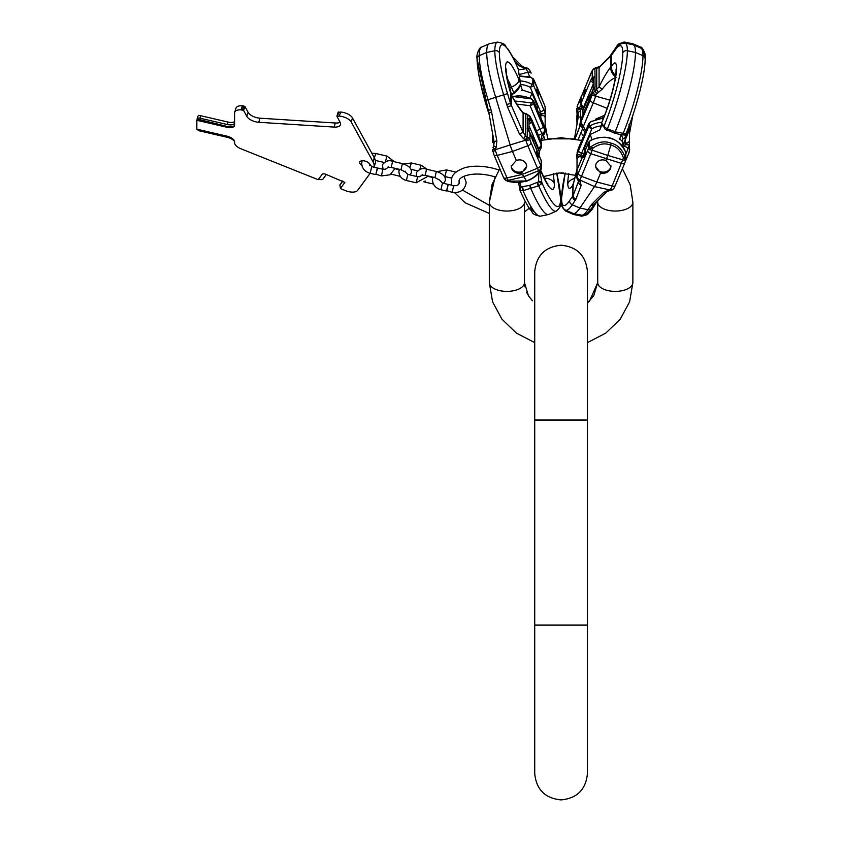 <?xml version="1.0" encoding="UTF-8"?>
<svg xmlns="http://www.w3.org/2000/svg" width="842" height="842" viewBox="0 0 842 842"><rect width="100%" height="100%" fill="white"/><g stroke="black" fill="none" stroke-linecap="round" stroke-linejoin="round"><path stroke-width="1.26" d="M597.715 202.248L597.715 282.596L593.736 295.795L587.453 302.878L589.705 300.815L597.715 282.596A17.577 8.788 180 0 0 615.292 291.385A17.577 8.788 180 0 0 632.868 282.596L629.616 301.825L620.249 319.181L605.735 333.148L587.453 342.61L605.735 333.148L620.238 319.181L629.616 301.825L632.868 282.596L632.868 202.248A17.577 8.788 180 0 1 615.292 211.037A17.577 8.788 180 0 1 597.715 202.248L597.662 200.775L597.715 202.248M524.471 202.248L524.471 282.596L524.471 202.248A17.577 8.788 0 0 1 506.895 211.037A17.577 8.788 0 0 1 489.318 202.248L491.991 184.745L499.78 168.653L498.98 169.874L492.665 168.137C482.171 165.748 472.93 165.579 464.952 167.653C456.69 170.694 452.259 174.336 451.67 178.567L451.344 185.135M373.038 161.843L374.301 157.759A24.418 11.788 17.2 0 1 375.195 163.548L374.058 167.2A24.418 11.788 17.2 0 0 373.038 161.843L351.219 122.016A9.767 4.715 17.2 0 0 339.326 116.133L336.895 116.259L340.136 122.343A9.767 4.715 17.2 0 1 340.494 124.658A9.767 4.715 17.2 0 1 334.074 127.089L258.726 122.279A9.767 4.715 17.2 0 1 246.832 116.385L243.633 110.534L241.096 109.86A9.767 4.715 17.2 0 0 234.686 112.291A9.767 4.715 17.2 0 0 234.581 112.986L234.581 125.142A7.81 3.768 17.2 0 1 234.497 125.7A7.81 3.768 17.2 0 1 227.035 127.289L196.849 120.29L196.849 129.173L227.035 136.183A7.81 3.768 17.2 0 1 234.581 141.835L234.581 143.066A7.81 3.768 17.2 0 1 234.655 143.319A9.767 4.715 -162.8 0 0 241.096 148.855L318.202 179.704L322.139 174.357A2.926 1.41 17.2 0 1 325.696 174.241L344.873 182.43L340.41 188.513A2.926 1.41 -162.8 0 0 341.252 188.934L345.746 190.734A9.767 4.715 -162.8 0 0 357.629 190.355L370.143 173.315C364.923 171.831 362.102 168.537 361.702 163.411L362.081 160.769M369.691 165.674A5.368 2.589 -162.8 0 0 369.88 165.285A5.368 2.589 -162.8 0 0 364.754 161.011A5.368 2.589 -162.8 0 0 359.618 162.106A5.368 2.589 -162.8 0 0 361.881 165.264M374.301 157.759L352.482 117.933A9.767 4.715 17.2 0 0 340.589 112.049L338.189 112.407M234.686 112.291L235.949 108.208A9.767 4.715 17.2 0 1 242.359 105.776L244.896 106.45L248.095 112.302A9.767 4.715 -162.8 0 0 259.989 118.196L335.348 123.006A9.767 4.715 -162.8 0 0 340.115 122.3M318.718 178.999L319.35 179.251A2.926 1.41 -162.8 0 0 322.918 179.135L325.98 174.968A2.926 1.41 17.2 0 1 326.559 174.589M340.41 188.513L339.947 185.04L342.568 180.988M339.821 185.282L342.841 181.104M234.571 141.666A7.81 3.768 -162.8 0 0 227.424 137.351L199.933 130.973A2.926 1.41 17.2 0 1 197.207 129.258M234.581 125.269A7.81 3.768 17.2 0 1 227.287 126.479L197.102 118.985A2.926 1.41 17.2 0 1 197.133 118.775A2.926 1.41 17.2 0 1 199.933 118.175L227.287 124.521L228.045 122.069A7.81 3.768 17.2 0 0 234.581 121.637M234.581 123.311A7.81 3.768 17.2 0 1 227.287 124.521M197.859 116.533A2.926 1.41 17.2 0 1 197.891 116.322A2.926 1.41 17.2 0 1 200.691 115.722L228.045 122.069M196.849 120.29L197.102 119.469M375.911 174.21L381.394 175.925L382.942 169.263L377.563 168.021L375.911 174.21M377.205 168.505L375.911 174.084M446.649 190.618L452.143 192.344L453.691 185.682L448.312 184.43L446.649 190.618M447.944 184.924L446.66 190.492M625.774 138.488L627.943 133.331A5.81 0.989 -72.5 0 1 629.416 130.784L629.732 127.131L628.827 129.226A6.462 1.105 107.5 0 0 627.395 131.868L625.753 135.773M629.521 140.782L629.416 144.529A5.81 0.989 -72.5 0 1 627.943 149.002L625.753 154.202M625.343 161.443L628.258 154.518A7.336 1.252 107.5 0 0 629.416 151.35L629.5 140.404A3.221 2.263 170.3 0 1 625.238 143.182L624.911 146.434L622.891 145.803M576.77 108.576L577.254 118.522L576.77 108.576L579.57 108.534L580.517 110.976L580.748 119.669M578.086 118.669L578.086 112.491A3.873 0.547 -23.7 0 1 580.517 110.976M578.243 103.755A3.873 1.821 22.8 0 1 578.307 103.408L577.033 106.902L582.232 109.397M577.328 122.869L577.254 118.522A3.221 2.263 170.3 0 1 577.002 117.88L577.002 117.88A3.221 2.263 170.3 0 1 576.981 117.491M579.685 109.071A3.873 0.547 -23.7 0 0 577.254 110.586L578.433 116.743L581.169 117.333M572.097 212.984A62.203 10.641 107.5 0 0 573.423 214.436A62.203 10.641 107.5 0 0 573.791 214.552L581.864 216.184L587.463 214.594L592.084 209.479L596.82 201.606M626.153 133.341C636.478 108.313 645.351 73.864 645.151 58.666A3.873 3.357 180 0 0 642.972 55.656A54.225 9.273 107.5 0 0 640.888 48.12C647.477 54.541 643.993 54.814 645.151 58.666C646.172 53.372 641.615 46.131 640.615 47.141L633.068 43.847A62.203 10.641 107.5 0 0 632.7 43.731A62.203 10.641 107.5 0 0 630.626 44.247M624.143 142.53L625.238 143.182M629.469 140.267A3.221 2.263 170.3 0 1 629.5 140.404L629.469 140.214A3.221 2.789 180 0 1 625.143 142.835L625.143 140.14M512.504 56.677L522.408 66.497L524.629 67.434A3.873 1.884 101.8 0 0 523.524 67.813L519.367 65.834L514.894 61.392M522.408 66.497A3.873 3.189 134.8 0 0 519.367 65.834M524.629 67.434L527.913 68.36A3.873 2.821 119.1 0 0 525.713 68.339L523.524 67.813M531.091 73.18A3.873 1.821 157.2 0 0 531.018 72.822A3.873 1.821 157.2 0 0 527.829 72.275A11.188 1.916 -107.5 0 0 526.071 68.707L518.304 69.928M524.861 286.827L524.471 282.596A17.577 8.788 0 0 1 506.895 291.385A17.577 8.788 0 0 1 489.318 282.596L492.559 301.825L501.937 319.181L516.441 333.148L534.723 342.61L516.441 333.148L501.937 319.181L492.559 301.825L489.318 282.596L489.318 202.248L495.096 176.852L490.897 175.746C470.931 171.01 458.395 177.388 459.132 180.883L459.037 183.745M493.012 135.415L492.938 139.761A3.221 2.263 -170.3 0 0 492.686 140.404L492.686 140.404A3.221 2.263 -170.3 0 0 492.665 140.782M493.928 154.518A3.873 1.821 -22.8 0 0 493.991 154.875L492.454 149.497L495.254 149.739L510.178 144.929A12.904 2.21 72.5 0 0 512.504 151.444L516.283 160.433C520.893 159.085 524.198 160.285 526.208 164.032L526.671 166.358L521.577 173.042L526.45 180.956C532.312 178.799 536.543 175.652 539.143 171.505L541.343 166.705L541.143 160.464M538.291 149.529A20.524 17.777 180 0 0 538.638 148.602A2.579 1.242 18.6 0 0 541.08 148.139A2.579 1.242 18.6 0 0 541.111 147.939L541.438 146.55A2.579 2.231 -0 0 0 541.501 146.045A2.579 2.231 -0 0 1 541.501 146.045L541.29 142.182L531.881 119.806L529.365 115.596L522.724 112.375C516.756 104.808 512.641 97.504 511.441 94.683L506.442 74.212L506.084 69.476M540.827 170.052L541.438 167.979A2.579 2.231 -0 0 0 541.501 167.463L541.301 160.664L531.355 136.993A3.221 1.516 -22.8 0 0 531.197 136.762M511.02 94.588L513.831 92.904C517.567 89.168 519.83 86.052 520.609 83.579L519.051 79.885A39.458 6.747 72.5 0 0 505.558 67.507C505.874 74.506 507.537 82.916 510.536 92.736L511.273 94.936C515.325 102.619 519.261 108.702 523.092 113.196L527.26 114.554L530.513 117.512A6.462 1.105 -107.5 0 1 531.955 120.153L541.29 142.182M537.512 152.855L538.396 157.117L537.512 155.781L536.638 151.528L537.512 152.855M528.965 125.595L538.638 148.602L541.343 145.277L541.343 142.508A2.579 2.231 0 0 1 541.501 143.277M504.547 179.346L508.494 181.167L497.18 155.423A11.188 1.916 -107.5 0 1 495.412 150.592L495.37 149.202A3.873 0.547 23.7 0 1 492.938 147.687L493.77 145.792A3.873 0.547 23.7 0 0 496.201 147.308L496.854 140.94L491.623 112.081L487.96 99.524A54.225 9.273 -107.5 0 1 479.203 55.656A61.329 10.493 -107.5 0 1 481.561 47.141L489.107 43.847A62.203 10.641 -107.5 0 1 489.476 43.731L497.548 42.1C507.884 44.131 504.147 46.078 507.768 48.794C510.968 53.383 514.388 59.866 518.009 68.244L518.251 69.244A2.579 2.094 -3.5 0 0 518.104 68.634L517.525 67.697M493.77 139.614L493.77 145.792L494.117 141.53L496.854 140.94M512.462 96.735A23.102 20.008 -0 0 1 531.765 99.303L532.807 100.272L532.807 103.029L514.82 100.977M519.356 76.275L530.965 77.538L532.807 78.843L532.807 84.6L531.765 84.284A23.102 20.008 180 0 0 520.335 80.948M541.153 140.267L541.827 135.783L542.722 134.636A3.873 2.747 -145.4 0 0 544.606 133.678L545.406 131.141L544.511 129.058A6.462 1.105 -107.5 0 1 543.079 126.405L533.681 104.05L530.092 105.703L516.756 104.103M543.079 126.405A3.873 1.821 157.2 0 1 540.006 129.289L530.092 105.703A2.579 0.895 -64.5 0 0 531.07 102.64M537.512 93.862A3.231 0.547 -107.5 0 1 536.543 89.168A3.231 0.547 -107.5 0 1 537.512 90.631A3.231 0.547 -107.5 0 1 538.48 95.325A3.231 0.547 -107.5 0 1 537.512 93.862M512.315 96.441L531.628 98.924L533.617 100.977L533.681 104.05A2.579 2.231 180 0 0 532.807 103.029M542.722 134.636L542.806 134.11A24.828 4.242 72.5 0 0 542.301 133.499L538.427 135.373M532.807 100.272A2.579 2.231 180 0 1 533.681 101.293L543.627 124.942A5.81 0.989 72.5 0 0 545.1 127.489L545.406 131.141M533.175 78.727L543.943 103.755A7.336 1.252 -107.5 0 1 545.1 106.923L545.406 108.786L545.09 106.902M545.206 117.491L545.1 113.754A5.81 0.989 72.5 0 0 543.627 109.281L533.681 85.621L530.334 87.431A20.524 17.777 180 0 0 520.756 84.505M519.282 75.927L530.26 76.938L533.439 79.085A3.873 3.41 -36.4 0 0 533.312 78.927M530.26 76.938A2.579 1.558 104.3 0 1 530.965 77.538M545.153 118.006A3.221 2.263 -170.3 0 0 545.184 117.88A3.221 2.263 -170.3 0 0 540.922 115.091L540.596 111.849L530.334 87.431A2.579 0.716 -60 0 0 531.765 84.284M540.827 118.133L540.827 115.438A3.221 2.789 180 0 1 545.153 118.069L545.406 108.576M539.827 115.754L540.922 115.091M539.985 171.673L541.89 182.661L541.395 183.945L538.701 185.766L523.082 190.692L520.345 190.576L519.767 189.639A2.579 2.094 -3.5 0 1 519.609 189.04L519.609 189.04A2.579 2.094 -3.5 0 1 521.177 186.966L519.693 182.282M538.859 173.168L538.512 181.84L529.944 185.293L521.177 186.966M540.617 170.642L540.943 171.41A39.458 6.747 72.5 0 0 554.436 183.798L553.226 173.589M556.667 173.105A50.373 8.609 -107.5 0 1 560.604 198.47A57.488 9.83 -107.5 0 1 541.89 182.661A2.579 2.094 176.5 0 0 538.722 181.44M541.395 183.945A2.579 1.621 -142.2 0 0 538.512 181.84A20.408 9.588 157.2 0 1 537.112 182.609L538.217 185.935M544.763 139.414L543.721 135.962A3.873 2.852 163 0 1 540.943 139.33M543.721 135.004L543.806 134.857A3.873 2.631 -146.5 0 1 541.827 135.783M537.596 182.44L538.701 185.766A61.329 10.493 -107.5 0 0 556.299 211.142L548.752 214.436A62.203 10.641 -107.5 0 1 548.384 214.552A62.203 10.641 -107.5 0 1 530.86 188.597L529.944 185.293L531.113 188.503M519.767 189.639L520.345 190.576A2.579 2.084 -58.9 0 1 521.419 187.229A20.408 9.588 -22.8 0 0 522.819 187.113A2.579 0.705 -105.6 0 0 523.566 190.555M539.038 155.296L539.427 152.223L534.007 139.33L533.375 141.814M530.355 134.183L532.881 140.635M523.229 90.347L531.997 93.23L529.965 98.061M537.322 109.797L537.385 106.039L531.997 93.23M537.596 107.166L537.585 110.428L537.385 106.039M521.335 90.389L523.64 90.557C522.408 90.494 521.44 88.568 520.724 84.789L520.745 84.589A2.579 2.358 5.6 0 0 520.609 83.579L518.104 68.634A57.488 9.83 -107.5 0 0 499.39 52.836A3.873 3.357 180 0 0 494.822 50.73A61.329 10.493 -107.5 0 1 497.548 42.1M518.251 69.244L520.745 84.589A2.579 2.358 5.6 0 1 520.735 84.674C520.061 86.958 518.009 89.778 514.588 93.146L510.831 95.146M541.069 166.327A3.873 3.41 143.6 0 1 538.575 170.726L539.143 171.505A2.579 2.052 28.5 0 0 540.648 170.568L541.501 167.463A2.579 2.231 -0 0 0 541.343 166.705L531.091 142.803A7.336 1.252 -107.5 0 1 529.934 139.635L528.892 138.014L525.713 140.14L510.178 144.929L495.612 97.062A55.098 9.42 -107.5 0 1 486.718 52.478A62.203 10.641 -107.5 0 1 489.107 43.847M511.441 94.683L511.273 105.618L507.537 107.06L503.579 94.599A54.225 9.273 -107.5 0 1 494.822 50.73L486.718 52.478L479.203 55.656A3.873 3.357 -0 0 0 477.035 58.666L489.37 115.312M524.745 113.428A3.873 1.726 -76.4 0 1 525.471 114.154L525.471 135.794L523.524 138.698L519.367 133.846L507.537 107.06M528.892 138.014L525.471 135.794L523.092 132.415L510.536 103.482L506.589 104.492M499.39 52.836A50.373 8.609 -107.5 0 0 507.537 93.588L510.536 103.482L510.684 92.725M519.051 79.885A9.672 4.547 157.2 0 1 511.389 87.084L513.831 92.904A2.579 0.874 29.3 0 0 514.588 93.146M488.413 110.46L490.97 109.418M494.254 143.003L488.886 112.67L491.623 112.081M519.367 133.846L523.092 132.415L523.092 113.196A3.873 2.684 -38.1 0 0 522.724 112.375M539.301 151.939L541.501 146.045A2.579 2.231 -0 0 0 541.343 145.277L531.407 121.616A5.81 0.989 72.5 0 0 529.934 119.069L527.26 117.901L527.26 114.554A3.873 1.863 -77.9 0 0 526.439 113.817M531.091 142.803A3.873 1.821 157.2 0 1 527.829 145.761A11.188 1.916 -107.5 0 1 526.071 140.93L525.313 139.772L527.26 136.867L527.26 128.942L529.934 132.815A5.81 0.989 72.5 0 0 531.407 137.288L541.343 160.938A2.579 2.231 0 0 1 541.501 161.706M526.071 140.93L529.934 139.635L529.934 132.815A3.221 1.063 -14 0 1 530.028 132.983L528.85 130.173A3.221 2.484 -23.7 0 0 527.26 128.942L527.26 117.901A3.221 2.873 34.2 0 1 528.965 121.269M526.45 180.956L508.494 181.167A2.579 1.558 104.3 0 1 507.6 181.335L504.432 179.199A3.873 3.41 -36.4 0 0 507.915 180.388L523.429 176.862L538.575 170.726L527.829 145.761L512.504 151.444L497.18 155.423A3.873 1.821 -22.8 0 1 493.991 154.875L503.474 177.43A3.873 1.821 -22.8 0 0 506.663 177.978L522.166 174.441L537.312 168.316A3.873 1.821 157.2 0 0 540.564 165.358M540.648 170.568L540.648 170.568C538.185 174.925 533.554 178.462 526.734 181.156C519.935 182.146 518.967 183.461 507.6 181.335M521.577 173.042C516.977 173.884 513.662 172.41 511.662 168.621L511.189 166.358L516.283 160.433M526.66 165.895A7.746 6.704 -0 0 1 520.019 172.084A7.746 6.704 -0 0 1 511.662 167.737A7.746 6.704 -0 0 1 511.21 165.906M603.125 119.343A9.672 4.547 -157.2 0 1 603.293 118.459L601.577 123.027L603.125 119.343A39.458 6.747 -72.5 0 0 616.618 67.507C616.302 62.013 614.649 61.498 611.639 65.981L610.913 66.623C606.861 72.138 602.914 78.895 599.083 86.884L592.252 93.672L591.663 95.746A6.462 1.105 107.5 0 1 590.231 99.945L580.833 122.3A2.579 2.231 180 0 0 580.748 123.564L581.317 125.953A2.579 1 160.2 0 0 581.338 126.132L581.338 126.132A2.579 1 160.2 0 0 583.38 126.405L585.664 130.815M593.294 69.476L594.915 68.56A3.873 1.884 -101.8 0 1 595.757 67.813L594.263 68.36A3.873 2.821 -119.1 0 0 593.294 69.476L592.252 70.833A7.336 1.252 107.5 0 0 591.095 73.18L580.791 98.04L580.833 103.861A2.579 2.231 180 0 0 580.748 105.134L581.064 106.524A2.579 1.242 161.4 0 0 581.096 106.724L582.896 110.565M581.033 119.048L580.833 122.3L583.38 126.405L593.294 102.819L607.177 108.365M584.664 93.704L583.79 95.041L584.664 90.778L585.548 89.452L584.664 93.704M580.675 120.29A2.579 2.231 180 0 1 580.833 119.532L590.779 95.872A3.221 1.516 -157.2 0 1 590.831 95.578L580.675 120.29L581.338 126.132L584.958 132.51M616.197 77.296C611.524 79.053 606.914 82.969 602.377 89.02L596.094 94.346A24.828 4.242 -72.5 0 0 595.589 96.135L609.882 100.135M604.598 115.259L595.726 119.111M625.427 151.749L625.753 158.906L625.143 157.275C622.28 149.444 617.607 144.75 611.155 143.193C604.724 140.677 598.083 141.814 591.21 146.582L589.379 147.434L589.379 141.677L590.421 140.719A23.102 20.008 0 0 1 625.427 151.749A2.579 1.242 161.4 0 0 625.396 151.56L625.817 153.654A2.579 2.231 180 0 0 625.753 153.149M625.68 134.12L625.427 136.73A23.102 20.008 180 0 0 624.68 134.857M625.427 136.73A2.579 1.242 -18.6 0 1 622.954 138.646L625.669 138.751L622.901 145.487L627.879 133.625A3.221 1.516 22.8 0 1 627.711 133.878M601.672 122.374A23.102 20.008 180 0 0 590.421 125.69L589.379 126.016L589.379 123.248L591.105 121.585L603.546 117.859M603.703 117.501L591.105 121.585M601.483 125.911A20.524 17.777 180 0 0 591.852 128.847L588.495 127.037L578.559 150.686A5.81 0.989 -72.5 0 0 577.086 155.16L577.665 150.823A6.462 1.105 107.5 0 1 579.107 146.624L588.495 124.269L577.57 150.939A3.873 0.8 -164.6 0 0 577.591 151.086M584.664 152.707A3.231 0.547 107.5 0 1 585.632 151.244A3.231 0.547 107.5 0 1 584.664 155.938A3.231 0.547 107.5 0 1 583.695 157.401A3.231 0.547 107.5 0 1 584.664 152.707M578.559 150.686A3.221 1.516 22.8 0 0 581.59 153.255L580.938 155.244L581.359 159.548M625.669 160.18A2.579 2.231 180 0 0 625.817 159.412L625.711 160.233L623.459 157.928L612.145 185.998A11.188 1.916 107.5 0 1 610.387 189.566L610.029 189.945A3.873 2.821 -119.1 0 0 612.229 189.924L608.945 190.839A3.873 1.884 -101.8 0 1 607.84 190.46L603.682 192.45L591.852 204.174L587.895 209.732A54.225 9.273 107.5 0 1 581.548 215.173L573.476 213.552A55.098 9.42 107.5 0 1 573.149 213.447L565.613 210.153A54.225 9.273 107.5 0 0 572.286 204.816L579.928 208.016L594.494 186.598A12.904 2.21 -72.5 0 0 596.82 182.03L600.599 173.042L595.504 166.358L595.978 164.032C597.978 160.285 601.293 159.085 605.893 160.433L610.987 166.358L610.524 168.621C608.513 172.41 605.209 173.884 600.599 173.042M608.945 190.839L606.724 191.787A3.873 3.189 -134.8 0 1 603.682 192.45M580.938 155.244A3.221 1.063 14 0 0 577.086 155.16L576.981 158.906M611.155 143.193L610.776 145.161C605.019 142.751 599.03 143.793 592.81 148.266L588.495 148.466L578.243 173.389A7.336 1.252 107.5 0 1 577.086 175.725L576.781 177.315A3.873 3.273 -4.1 0 0 576.781 177.451L576.781 177.451A3.873 3.273 -4.1 0 0 579.57 180.335L581.169 185.356L575.939 199.154L572.286 204.816A3.873 3.315 34.2 0 1 569.718 200.501A50.373 8.609 107.5 0 1 561.582 198.47A57.488 9.83 107.5 0 1 565.235 173.084M576.77 169.989L577.086 168.905A5.81 0.989 -72.5 0 0 578.559 166.358A3.221 1.516 -157.2 0 1 578.612 166.063L576.77 169.989L576.781 177.315M577.023 159.422A3.221 2.263 -9.7 0 1 577.002 159.285L577.002 159.285A3.221 2.263 -9.7 0 1 581.254 156.507M577.254 178.904A3.873 2.768 -34.8 0 0 577.58 179.693L578.412 180.893A3.873 2.768 -34.8 0 0 580.517 181.851M577.896 167.526A3.221 3.094 -127 0 0 577.086 168.905L577.086 175.725A3.873 3.157 31.7 0 0 579.728 179.904L594.494 186.598L610.029 189.945L607.84 190.46M588.221 149.402L592.231 150.213L581.496 176.336A11.188 1.916 107.5 0 1 579.728 179.904M625.143 157.275L623.459 157.928C620.828 150.665 616.597 146.413 610.776 145.161L607.745 155.454L592.231 150.202L592.81 148.266L591.21 146.582M589.379 147.434A2.579 2.231 0 0 0 588.495 148.466L588.558 142.393L578.612 166.063A3.221 1.516 -157.2 0 1 578.791 165.811M606.724 191.787L594.894 203.511L591.41 208.5A3.873 3.315 -145.8 0 1 587.895 209.732L579.928 208.016A55.098 9.42 107.5 0 1 573.476 213.552M594.894 203.511A3.873 3.189 -134.8 0 1 591.852 204.174M594.42 204.08A3.873 3.315 -145.8 0 1 590.905 205.311M581.748 127.174L580.285 125.248A2.579 2.347 -5 0 1 580.854 124.416M568.813 173.557A39.458 6.747 -72.5 0 0 567.75 183.798C568.066 189.292 569.718 189.797 572.728 185.324L573.223 184.598A9.051 7.104 -173.2 0 1 573.476 183.419L576.77 170.221M575.107 138.972A57.488 9.83 107.5 0 1 580.285 125.248L580.791 124.5M576.77 170.358L573.223 184.598L572.728 196.07A3.873 3.315 34.2 0 0 575.286 200.385M578.57 181.156L573.223 195.291A3.873 3.347 20.8 0 0 575.939 199.154M569.718 200.501L572.728 196.07L572.728 185.324A9.378 7.946 -155.7 0 1 573.539 183.198M578.465 180.956L578.465 181.483A3.873 3.347 20.8 0 0 581.169 185.356M588.769 100.493L588.179 98.009L582.79 110.818L583.053 114.08M589.263 99.324L591.789 92.894M605.893 160.433L607.745 155.454L622.891 159.864L625.469 161.064L624.817 162.895A3.873 1.821 -157.2 0 1 621.628 163.443L590.979 153.781A3.873 1.821 22.8 0 1 587.716 150.834M610.976 165.906A7.746 6.704 0 0 1 610.524 167.737A7.746 6.704 0 0 1 602.167 172.084A7.746 6.704 0 0 1 595.526 165.895M591.958 139.593L590.221 134.467L598.62 130.531M590.221 134.467L584.801 147.371L584.864 151.192M584.59 151.118L584.59 151.834M619.259 138.383L622.733 141.866L622.859 146.582M601.777 122.069L601.441 123.995A2.579 2.084 -176.2 0 1 601.577 123.027L604.661 127.142L607.398 128.847L615.428 131.889L625.711 133.773A2.579 2.189 63.7 0 1 624.764 134.815L626.164 133.331M625.711 133.773L626.206 133.025M604.661 127.142A2.579 1.726 137.2 0 0 604.809 128.921L614.46 133.11A2.579 0.684 105.3 0 1 614.407 133.089M615.46 76.769A9.051 6.336 49 0 1 610.913 66.623L610.913 55.94L614.649 50.804A50.373 8.609 107.5 0 1 622.785 52.836A57.488 9.83 107.5 0 1 604.082 126.058A2.579 2.347 175 0 0 603.935 127.037L604.809 128.921M598.872 130.489L598.546 130.563C599.757 130.521 600.725 128.594 601.462 124.784L603.914 126.879M622.785 52.836A3.873 3.357 0 0 1 627.364 50.73A54.225 9.273 107.5 0 0 624.953 43.1L633.016 44.731A55.098 9.42 107.5 0 1 633.342 44.826A55.098 9.42 107.5 0 1 635.468 52.478A62.203 10.641 107.5 0 1 615.176 131.815L614.26 132.868M615.66 75.317A9.378 7.683 40.7 0 1 611.639 65.981L611.639 55.225A3.873 3.315 -145.8 0 1 612.081 54.204L599.778 66.497L595.757 67.813M598.452 92.725L596.704 89.831L596.704 68.181L599.083 67.665L610.913 55.94A3.873 3.189 -134.8 0 1 611.597 54.762M599.778 66.497A3.873 3.189 -134.8 0 0 599.083 67.665L599.083 86.884A3.873 0.558 26.7 0 0 602.377 89.02M590.779 95.872A5.81 0.989 -72.5 0 0 592.252 91.399L595.073 86.873L594.915 68.56L596.704 68.181A3.873 1.884 -101.8 0 1 597.546 67.434M596.094 94.346L592.252 93.672L592.252 91.399A3.221 1.063 -166 0 0 592.147 91.578L593.326 88.768A3.221 2.484 -156.3 0 1 594.915 87.526L594.915 90.873L596.715 93.567M593.21 79.853A3.221 2.873 145.8 0 1 594.915 76.485L592.252 77.653A5.81 0.989 -72.5 0 0 590.779 80.211L580.833 103.861L583.548 107.187A2.579 1.242 161.4 0 1 581.096 106.724L581.064 97.304M587.453 625.101L534.723 625.101L534.723 773.535C536.291 789.554 545.079 798.342 561.088 799.9C577.107 798.342 585.895 789.554 587.453 773.535L587.453 420.021L534.723 420.021L534.723 271.587C536.291 255.568 545.079 246.78 561.088 245.222C577.107 246.78 585.895 255.568 587.453 271.587L587.453 420.021M227.035 127.289L227.287 126.479M199.933 118.175L200.691 115.722M241.096 109.86L242.359 105.776M242.443 109.944L243.706 105.86M243.633 110.534L244.896 106.45M246.832 116.385L248.095 112.302M258.726 122.279L259.989 118.196M335.348 123.006L334.074 127.089M337.537 116.017L338.8 111.933M339.326 116.133L340.589 112.049M351.219 122.016L352.482 117.933M385.394 161.643L387.015 156.117L375.785 153.507L374.353 157.854M368.617 162.801L371.722 166.663L370.175 173.315L375.553 174.568M439.198 179.872L434.956 177.588L436.367 171.494L426.557 169.221L425.147 175.304L421.853 175.252L422.305 174.589M425.094 180.946L425.147 182.146L433.462 184.072M428.389 176.062L416.201 182.777L417.621 176.694L407.812 174.42L406.391 180.504C401.76 179.199 399.266 176.273 398.908 171.747L399.276 169.305M427.231 169.379L421.158 165.253L419.821 169.337M421.158 165.253L411.349 162.98L409.896 167.79M405.244 171.179L405.244 171.989L400.992 169.705L402.413 163.622L392.593 161.338L391.183 167.432L387.888 167.379L388.351 166.705M391.098 174.115L400.318 176.388M451.807 178.167L444.986 176.588L446.534 169.926L456.027 172.126M439.282 179.83L442.46 183.082L440.913 189.734C435.672 188.25 432.841 184.945 432.441 179.83L432.851 177.094M628.606 132.162A3.221 3.094 53 0 0 629.416 130.784L629.416 128.51A3.873 3.452 -142.6 0 0 629.037 125.984M629.416 151.35L629.416 144.529A3.221 1.063 -166 0 1 625.564 144.445M627.943 133.331A3.221 1.516 22.8 0 1 627.879 133.625L629.732 129.7M628.827 129.226A3.873 3.557 -138.4 0 0 628.658 126.984M627.395 131.868A3.873 1.821 -157.2 0 0 627.101 131.015M629.195 131.478A3.221 2.789 180 0 1 628.479 132.362M580.685 104.903A11.188 1.916 107.5 0 0 579.728 107.692M581.611 95.735A3.873 1.821 -157.2 0 1 581.685 95.378L578.307 103.408A3.873 1.821 22.8 0 1 580.675 102.703M577.328 119.248A3.221 2.789 180 0 1 577.023 118.059M580.696 119.932L579.338 127.416M587.084 213.51A57.488 9.83 107.5 0 0 596.515 201.901M564.466 209.479A61.329 10.493 107.5 0 0 565.877 211.142C559.941 205.332 562.435 206.774 561.351 199.617L565.161 173.073M580.348 214.942A61.329 10.493 107.5 0 0 581.864 216.184M644.825 57.33A57.488 9.83 107.5 0 0 642.73 51.846M640.615 47.141A61.329 10.493 107.5 0 0 638.815 47.215M609.671 56.677L617.702 44.837L619.038 43.679L624.638 42.1A61.329 10.493 107.5 0 0 621.322 43.573M629.469 133.625L632.774 115.459M627.943 149.002A3.221 1.516 -157.2 0 0 624.911 146.434M628.258 154.518A3.873 1.821 22.8 0 1 628.185 154.875L629.732 149.708M530.334 207.479A50.373 8.609 -107.5 0 0 534.723 212.216M477.267 59.814A57.488 9.83 -107.5 0 0 489.297 114.922M526.418 67.813A3.873 1.884 101.8 0 0 525.313 68.191M529.734 76.811L527.829 72.275L519.009 74.57M527.913 68.36L529.586 69.949A3.873 3.157 148.3 0 0 526.071 68.707M528.965 122.332A3.221 3.094 127 0 0 529.934 119.069L529.934 116.796A3.873 3.452 -37.4 0 0 529.365 115.596M531.407 121.616A3.221 1.516 157.2 0 1 528.965 123.974M495.37 149.202L496.201 147.308M538.47 112.512L540.596 111.849A3.221 1.516 157.2 0 0 543.627 109.281M544.29 126.111A3.221 3.094 -53 0 1 545.1 127.489L545.1 129.763A3.873 3.452 142.6 0 1 542.806 134.11M532.807 78.843A2.579 2.231 180 0 1 533.681 79.864L533.681 85.621A2.579 2.231 180 0 0 532.807 84.6M543.943 103.755A3.873 1.821 -22.8 0 0 543.869 103.408L545.153 106.902L545.1 113.754A3.221 1.063 166 0 0 541.248 113.828M543.627 124.942A3.221 1.516 -22.8 0 0 543.564 124.648A3.221 1.516 -22.8 0 0 543.395 124.406M544.511 129.058A3.873 3.557 138.4 0 1 542.301 133.499A10.293 1.758 -107.5 0 1 540.006 129.289L536.47 130.699M533.617 100.977L545.406 128.573M544.879 126.805A3.221 2.789 180 0 0 544.164 125.911M534.46 81.2A3.873 1.821 -22.8 0 0 534.396 80.843L533.439 79.085A3.873 3.41 -36.4 0 1 533.954 80.232M554.436 183.798A9.672 8.378 180 0 0 544.364 178.325M540.943 171.41A9.672 4.547 -22.8 0 0 540.764 170.537L540.722 170.431M560.604 198.47A3.873 3.357 -0 0 1 560.835 199.617L557.015 173.073M545.153 124.648L547.732 138.856M530.607 188.661A2.579 0.653 -103.9 0 1 529.944 185.293M548.384 214.552L540.322 216.184A61.329 10.493 -107.5 0 1 523.082 190.692A2.579 0.705 -105.7 0 1 522.335 187.25M485.402 100.566L507.537 93.588M525.313 139.772L523.524 138.698M505.558 67.507A9.672 8.378 -0 0 1 506.147 70.37M509.294 87.915L511.389 87.084A29.902 5.115 72.5 0 0 507.073 78.232M527.103 118.427A3.221 2.789 -0 0 1 528.965 120.953L528.965 130.415M527.103 128.289A3.221 2.789 -0 0 1 528.913 130.299M493.012 139.035A3.221 2.789 180 0 0 492.707 140.214L492.454 142.551M503.4 177.083A3.873 1.821 -22.8 0 0 503.474 177.43L504.432 179.199M492.454 149.708L492.717 151.381L495.412 150.592M531.407 137.288A3.221 1.516 -22.8 0 0 531.355 136.993L530.028 132.983A3.221 1.063 -14 0 1 530.028 133.183M530.513 117.512A3.873 3.557 -41.6 0 0 529.776 116.091M590.231 99.945A3.873 1.821 22.8 0 0 593.294 102.819A10.293 1.758 107.5 0 0 595.589 96.135A3.873 0.8 15.4 0 0 591.663 95.746M594.263 68.36L592.589 69.949A3.873 3.157 -148.3 0 0 592.252 70.833L592.252 77.653A3.221 3.094 53 0 0 593.21 80.916M592.158 91.767A3.221 1.063 -166 0 1 592.147 91.578L590.831 95.578A3.221 1.516 -157.2 0 1 590.989 95.346M625.396 151.56C617.933 137.614 606.324 133.867 590.558 140.34A2.579 0.716 60 0 0 590.421 140.719M625.69 134.099L625.817 135.215A2.579 2.231 180 0 0 625.753 134.709M625.669 138.751A2.579 2.231 180 0 0 625.817 137.983L625.817 137.983A2.579 2.231 180 0 0 625.753 137.478M621.038 134.762A20.524 17.777 180 0 1 622.954 138.646L622.091 140.688M589.379 126.016A2.579 2.231 0 0 0 588.495 127.037L588.495 124.269A2.579 2.231 -0 0 1 589.379 123.248M578.559 166.358L588.495 142.698A2.579 2.231 -0 0 1 589.379 141.677M583.716 153.928L581.59 153.255L591.852 128.847A2.579 0.716 -120 0 1 590.421 125.69M582.359 157.17L581.359 156.854A3.221 2.789 0 0 0 577.023 159.475L577.023 168.726M610.734 190.471A3.873 1.884 -101.8 0 1 609.629 190.092M577.665 150.823A3.873 0.8 -164.6 0 0 577.57 150.939L577.023 153.044M576.77 177.136L577.58 179.693A3.873 2.768 -34.8 0 0 579.685 180.651M578.243 173.389A3.873 1.821 22.8 0 0 581.496 176.336L596.82 182.03L612.145 185.998A3.873 1.821 -157.2 0 0 615.334 185.461L613.902 188.334A3.873 3.157 -148.3 0 1 610.387 189.566M577.296 168.211A3.221 2.789 0 0 1 578.012 167.326M625.817 153.654L625.817 159.412A2.579 2.231 180 0 0 625.753 158.906M625.385 161.117L625.711 160.233M624.88 162.548A3.873 1.821 -157.2 0 1 624.817 162.895L615.334 185.461A3.873 1.821 -157.2 0 0 615.407 185.103M567.75 183.798A9.672 8.378 0 0 1 574.865 178.462M582.548 128.858L581.243 131.962A9.672 4.547 22.8 0 0 583.538 135.888M581.243 131.962A39.458 6.747 -72.5 0 0 578.243 139.593M561.582 198.47A3.873 3.357 180 0 0 561.351 199.617C561.551 205.511 562.972 209.026 565.613 210.153M606.661 130.152L607.398 128.847A61.329 10.493 107.5 0 0 627.364 50.73L635.468 52.478L642.972 55.656A61.329 10.493 107.5 0 1 623.017 133.773A2.579 0.642 103.3 0 1 622.133 135.025L624.764 134.815M607.882 129.036L607.145 130.342M614.923 131.731L614.365 133.089M614.649 50.804A3.873 3.315 -145.8 0 1 615.081 49.773L612.081 54.204M616.618 67.507A9.672 8.378 180 0 0 616.039 70.37L616.039 70.37C616.344 77.99 610.092 102.861 603.293 118.459M595.073 86.873A3.221 2.789 180 0 0 593.273 88.894M595.073 77.011A3.221 2.789 180 0 0 593.21 79.548L593.21 88.999M591.095 73.18A3.873 1.821 -157.2 0 1 591.158 72.822L581.106 97.167M580.833 98.104A2.579 2.231 180 0 0 580.675 98.861M593.21 84.189L583.548 107.187A20.524 17.777 180 0 0 583.906 108.165M590.779 80.211A3.221 1.516 22.8 0 0 593.21 82.558M622.533 133.657A2.579 0.653 103.4 0 1 621.638 134.909L614.46 133.11A2.579 0.684 105.3 0 0 615.428 131.889M534.723 420.021L534.723 625.101M563.666 172.968L561.025 172.894M632.868 202.248L630.184 184.745L622.396 168.653L630.184 184.745L632.868 202.248M578.57 115.27L574.423 138.856L547.753 138.856L545.153 124.532M524.471 282.596L528.439 295.795L532.47 300.815M529.408 297.215L526.545 292.237M529.218 208.185L524.471 211.963M524.629 200.207L524.513 200.796M454.617 192.66L465.121 202.754L489.318 213.447M462.458 190.071L489.318 205.364M339.842 185.219L340.094 184.398M197.133 118.775L197.891 116.322M336.895 116.259L338.158 112.175M394.466 161.78L387.015 156.117M388.33 167.253L385.341 169.295L382.942 169.263M395.182 168.358L389.983 174.81L381.394 175.925M384.057 162.443L375.3 160.412M371.817 153.244L375.785 153.507M371.722 166.663L377.09 167.905M436.367 171.494C443.208 173.662 446.144 176.799 445.176 180.904L443.492 183.314M426.557 169.221C422.726 167.705 419.327 168.884 416.337 172.736L416.674 176.473M423.81 181.777L425.147 182.146M434.956 177.588L425.147 175.304M428.273 176.452L432.746 177.494M410.885 169.284L417.474 170.821M416.201 182.777L406.391 180.504M422.042 175.189L419.632 176.715L417.621 176.694M405.16 171.747L407.812 174.42M411.349 162.98L403.739 163.98M402.413 163.622C409.254 165.779 412.191 168.916 411.222 173.02L410.075 174.947M392.593 161.338C388.772 159.833 385.362 161.001 382.373 164.864L383.11 169.305M400.992 169.705L391.183 167.432M395.077 168.747L399.171 169.705M452.143 192.344C460.269 193.25 464.963 189.945 466.226 182.44L463.963 176.283M459.058 181.156L459.395 182.44C459.185 184.777 457.29 185.861 453.691 185.682M436.956 171.642L446.534 169.926M444.46 176.494L444.986 176.588M440.913 189.734L446.292 190.987M442.46 183.082L447.839 184.324M628.921 124.595L629.732 127.131M577.023 124.532L576.77 115.722M565.877 211.142L573.423 214.436M624.638 42.1L632.7 43.731M629.469 133.741L632.816 115.312M629.469 130.963L629.469 140.214M529.586 69.949L531.018 72.822M543.479 176.557L559.362 172.926L575.623 175.336M540.553 140.425L561.088 137.73L581.633 140.425M543.869 103.408L534.396 80.843M545.153 118.059L545.153 127.321M518.588 182.356L519.851 190.039C523.482 198.407 526.892 204.89 530.102 209.479C533.712 212.195 529.986 214.152 540.322 216.184M547.953 184.093C547.3 182.304 549.163 188.576 540.764 170.537M556.299 211.142C562.245 205.332 559.751 206.774 560.835 199.617L556.741 173.105M544.606 133.678L543.806 134.857M530.218 133.71L534.007 139.33M488.886 112.67L485.339 100.545C480.014 82.821 477.246 68.865 477.035 58.666C476.014 53.372 480.572 46.131 481.561 47.141M492.707 133.741L492.707 140.204M625.817 135.215L625.617 139.025M591.147 121.269L588.579 123.879M576.77 154.57L577.023 159.496M590.558 140.34L588.558 142.393M612.229 189.924L613.902 188.334M591.41 208.5C587.537 213.71 584.243 215.941 581.548 215.173M580.801 124.174L575.054 138.962M591.926 92.42L588.179 98.009M584.59 148.487L584.801 147.371M619.817 139.498L620.659 134.678M640.888 48.12L633.342 44.826M616.06 69.823L616.039 70.37M592.589 69.949L591.158 72.822M624.953 43.1C617.375 44.216 619.701 44.731 615.081 49.773"/></g></svg>
